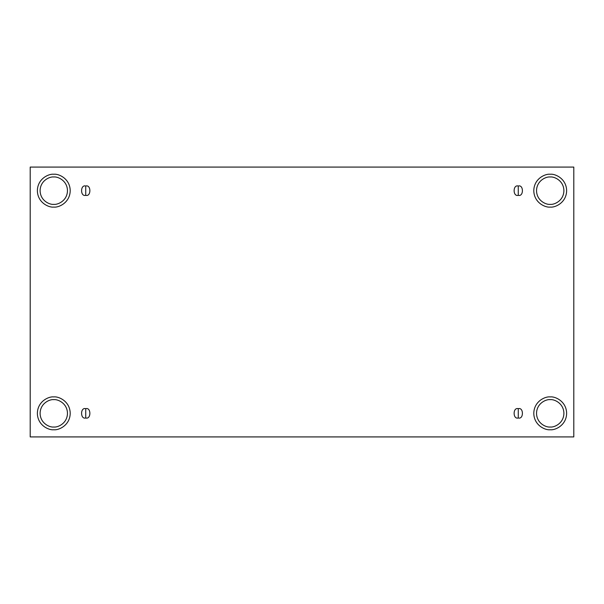 <?xml version="1.0" encoding="UTF-8"?>
<svg xmlns="http://www.w3.org/2000/svg" width="604" height="604" viewBox="0 0 604 604"><rect width="100%" height="100%" fill="white"/><g stroke="black" fill="none" stroke-linecap="round" stroke-linejoin="round"><path stroke-width="0.91" d="M85.73 408.674L85.73 417.983C91.257 419.637 91.257 407.021 85.73 408.674C91.257 407.021 91.257 419.637 85.73 417.983C80.204 419.637 80.204 407.021 85.73 408.674C80.204 407.021 80.204 419.637 85.73 417.983L85.73 408.674M518.27 408.674L518.27 417.983C523.796 419.637 523.796 407.021 518.27 408.674C523.796 407.021 523.796 419.637 518.27 417.983C512.743 419.637 512.743 407.021 518.27 408.674C512.743 407.021 512.743 419.637 518.27 417.983L518.27 408.674M518.27 186.017L518.27 195.326C523.796 196.979 523.796 184.363 518.27 186.017C523.796 184.363 523.796 196.979 518.27 195.326C512.743 196.979 512.743 184.363 518.27 186.017C512.743 184.363 512.743 196.979 518.27 195.326L518.27 186.017M85.73 186.017L85.73 195.326C91.257 196.979 91.257 184.363 85.73 186.017C91.257 184.363 91.257 196.979 85.73 195.326C80.204 196.979 80.204 184.363 85.73 186.017C80.204 184.363 80.204 196.979 85.73 195.326L85.73 186.017M550.214 429.754C555.016 430.418 566.416 425.488 566.635 413.332C566.416 401.169 555.016 396.247 550.214 396.904C555.016 396.247 566.416 401.169 566.635 413.332C566.416 425.488 555.016 430.418 550.214 429.754C545.404 430.418 534.011 425.488 533.785 413.332C534.011 401.169 545.404 396.247 550.214 396.904C545.404 396.247 534.011 401.169 533.785 413.332C534.011 425.488 545.404 430.418 550.214 429.754M550.214 427.02C554.215 427.572 563.713 423.464 563.902 413.332C563.713 403.2 554.215 399.093 550.214 399.644C546.205 399.093 536.707 403.2 536.526 413.332C536.707 423.464 546.205 427.572 550.214 427.02C546.205 427.572 536.707 423.464 536.526 413.332C536.707 403.2 546.205 399.093 550.214 399.644C554.215 399.093 563.713 403.2 563.902 413.332C563.713 423.464 554.215 427.572 550.214 427.02M53.786 429.754C58.596 430.418 69.989 425.488 70.215 413.332C69.989 401.169 58.596 396.247 53.786 396.904C58.596 396.247 69.989 401.169 70.215 413.332C69.989 425.488 58.596 430.418 53.786 429.754C48.984 430.418 37.584 425.488 37.365 413.332C37.584 401.169 48.984 396.247 53.786 396.904C48.984 396.247 37.584 401.169 37.365 413.332C37.584 425.488 48.984 430.418 53.786 429.754M53.786 427.02C57.795 427.572 67.293 423.464 67.474 413.332C67.293 403.2 57.795 399.093 53.786 399.644C49.785 399.093 40.287 403.2 40.098 413.332C40.287 423.464 49.785 427.572 53.786 427.02C49.785 427.572 40.287 423.464 40.098 413.332C40.287 403.2 49.785 399.093 53.786 399.644C57.795 399.093 67.293 403.2 67.474 413.332C67.293 423.464 57.795 427.572 53.786 427.02M53.786 207.097C58.596 207.753 69.989 202.831 70.215 190.668C69.989 178.512 58.596 173.582 53.786 174.246C58.596 173.582 69.989 178.512 70.215 190.668C69.989 202.831 58.596 207.753 53.786 207.097C48.984 207.753 37.584 202.831 37.365 190.668C37.584 178.512 48.984 173.582 53.786 174.246C48.984 173.582 37.584 178.512 37.365 190.668C37.584 202.831 48.984 207.753 53.786 207.097M53.786 204.356C57.795 204.907 67.293 200.8 67.474 190.668C67.293 180.536 57.795 176.428 53.786 176.98C49.785 176.428 40.287 180.536 40.098 190.668C40.287 200.8 49.785 204.907 53.786 204.356C49.785 204.907 40.287 200.8 40.098 190.668C40.287 180.536 49.785 176.428 53.786 176.98C57.795 176.428 67.293 180.536 67.474 190.668C67.293 200.8 57.795 204.907 53.786 204.356M550.214 207.097C555.016 207.753 566.416 202.831 566.635 190.668C566.416 178.512 555.016 173.582 550.214 174.246C555.016 173.582 566.416 178.512 566.635 190.668C566.416 202.831 555.016 207.753 550.214 207.097C545.404 207.753 534.011 202.831 533.785 190.668C534.011 178.512 545.404 173.582 550.214 174.246C545.404 173.582 534.011 178.512 533.785 190.668C534.011 202.831 545.404 207.753 550.214 207.097M550.214 204.356C554.215 204.907 563.713 200.8 563.902 190.668C563.713 180.536 554.215 176.428 550.214 176.98C546.205 176.428 536.707 180.536 536.526 190.668C536.707 200.8 546.205 204.907 550.214 204.356C546.205 204.907 536.707 200.8 536.526 190.668C536.707 180.536 546.205 176.428 550.214 176.98C554.215 176.428 563.713 180.536 563.902 190.668C563.713 200.8 554.215 204.907 550.214 204.356M30.2 167.082L573.8 167.082L573.8 436.919L30.2 436.919L30.2 167.082L30.2 436.919L573.8 436.919L573.8 167.082L30.2 167.082"/></g></svg>
